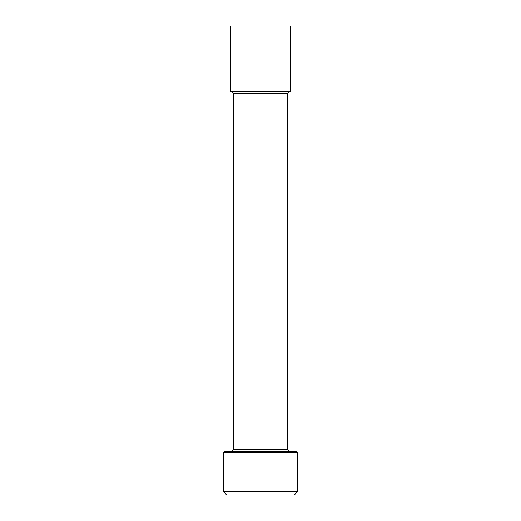 <?xml version="1.0" encoding="UTF-8"?>
<svg xmlns="http://www.w3.org/2000/svg" width="521" height="521" viewBox="0 0 521 521"><rect width="100%" height="100%" fill="white"/><g stroke="black" fill="none" stroke-linecap="round" stroke-linejoin="round"><path stroke-width="0.78" d="M230.51 91.481L290.49 91.481L290.49 26.05L230.51 26.05L230.51 91.481M297.576 452.423L223.424 452.423L223.424 491.681L297.576 491.681L297.576 452.423L296.488 451.329L224.512 451.329L223.424 452.423M223.424 491.681L226.694 494.95L294.306 494.95L297.576 491.681M231.057 91.481C232.379 91.605 233.108 92.334 233.239 93.656L233.239 449.148C233.108 450.476 232.379 451.199 231.057 451.329M233.239 93.656L287.761 93.656L287.761 449.148C287.879 450.463 288.608 451.193 289.943 451.329M233.239 449.148L287.761 449.148M287.761 93.656C287.879 92.347 288.608 91.618 289.943 91.481"/></g></svg>
